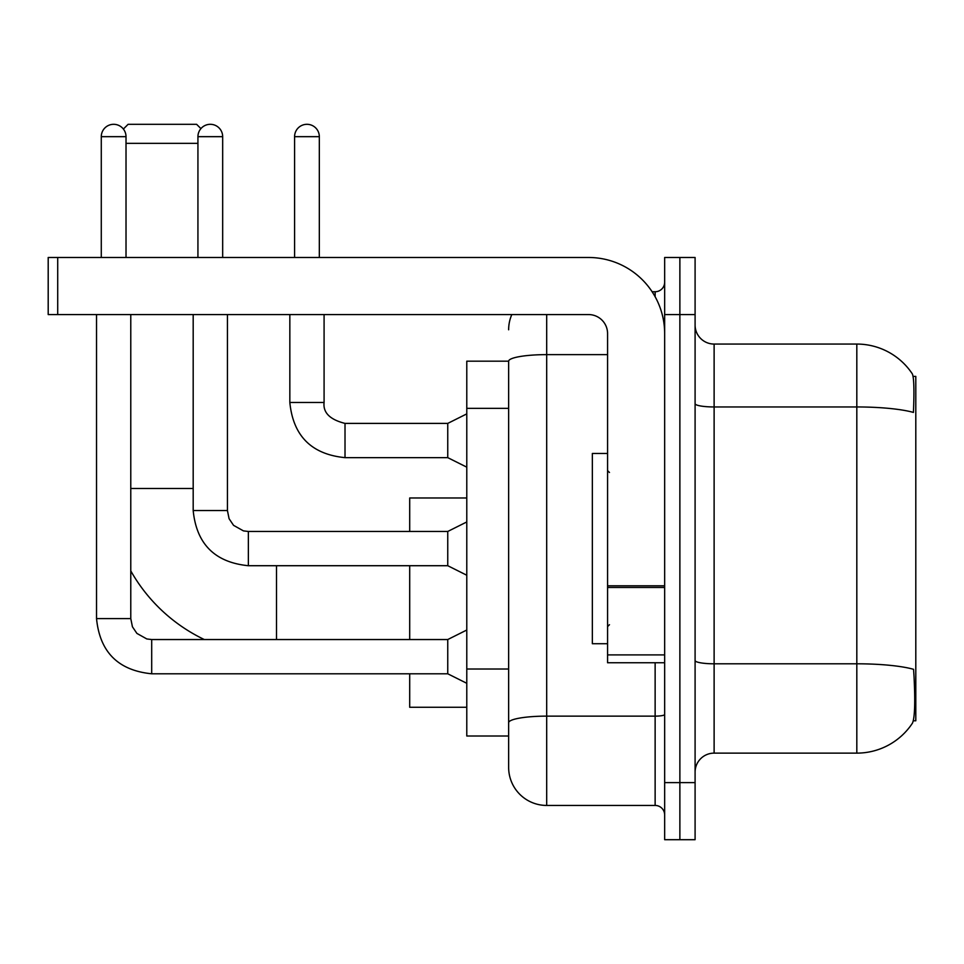 <?xml version="1.0" encoding="UTF-8"?>
<svg xmlns="http://www.w3.org/2000/svg" width="964" height="964" viewBox="0 0 964 964"><rect width="100%" height="100%" fill="white"/><g stroke="black" fill="none" stroke-linecap="round" stroke-linejoin="round"><path stroke-width="1.45" d="M913.342 720.783L915.8 720.783L915.8 376.406L913.101 376.406M508.643 361.187L466.781 361.187L466.781 736.002L508.643 736.002L508.643 767.392L508.643 361.187M714.119 753.125L856.815 753.125A66.588 66.588 0 0 0 912.498 723.072L912.113 723.639L912.498 723.072C914.776 717.71 915.306 702.358 914.065 677.017L913.571 669.317A66.588 11.568 180 0 0 856.815 663.798L856.815 344.064A66.588 66.588 0 0 1 912.113 373.55L912.113 373.55A66.588 66.588 0 0 0 856.815 344.064L714.119 344.064A19.027 19.027 0 0 1 695.092 325.037A19.027 19.027 0 0 0 714.119 344.064L714.119 753.125A19.027 19.027 0 0 0 695.092 772.152M679.873 782.611L679.873 839.692L695.092 839.692L695.092 782.611L679.873 782.611L679.873 839.692L664.654 839.692L664.654 782.611L679.873 782.611L679.873 314.565L679.873 782.611M664.654 782.611L664.654 257.484L679.873 257.484L679.873 314.565L679.873 257.484L695.092 257.484L695.092 782.611M695.092 403.651A19.027 3.302 0 0 0 714.119 406.953L856.815 406.953A66.588 11.568 180 0 1 913.438 412.423C914.342 390.504 913.98 377.659 912.342 373.899A66.588 66.588 0 0 0 856.815 344.064A66.588 66.588 0 0 1 912.342 373.899M546.684 314.565L546.684 805.446L655.134 805.446L655.134 662.75M652.11 291.743L655.134 291.743A9.507 9.507 0 0 0 664.654 282.223M508.643 746.461L508.643 729.338M664.654 814.966A9.507 9.507 0 0 0 655.134 805.446M508.643 329.784A38.054 38.054 0 0 1 511.812 314.565M546.684 805.446A38.054 38.054 0 0 1 508.643 767.392M607.573 453.466L592.354 453.466L592.354 643.723L607.573 643.723M204.32 639.542A167.435 167.435 0 0 1 130.779 570.893M123.38 129.031L128.116 124.308L196.608 124.308L200.922 128.622M197.933 143.335L126.019 143.335M409.7 565.711L409.7 639.542M409.7 673.788L409.7 707.275L466.781 707.275M466.781 497.978L409.7 497.978L409.7 531.465M101.28 257.484L101.28 136.671A12.363 12.363 0 0 1 113.656 124.308A12.363 12.363 0 0 1 126.019 136.671L126.019 257.484M466.781 683.295L447.754 673.788L447.754 639.542L466.781 630.022M96.533 314.565L96.533 618.611L130.779 618.611L130.779 314.565M197.933 257.484L197.933 136.671A12.363 12.363 0 0 1 210.309 124.308A12.363 12.363 0 0 1 222.672 136.671L222.672 257.484M466.781 575.231L447.754 565.711L447.754 531.465L466.781 521.958M193.186 314.565L193.186 510.534L227.432 510.534L227.432 314.565M664.654 662.75L607.573 662.75L607.573 585.811L664.654 585.811M664.654 333.592A76.108 76.108 0 0 0 588.546 257.484L57.707 257.484L57.707 314.565L588.546 314.565A19.027 19.027 0 0 1 607.573 333.592L607.573 585.811M57.707 314.565L48.2 314.565L48.2 257.484L57.707 257.484M294.586 257.484L294.586 136.671A12.363 12.363 0 0 1 306.962 124.308A12.363 12.363 0 0 1 319.325 136.671L319.325 257.484M466.781 467.154L447.754 457.647L447.754 423.401L466.781 413.881M289.839 314.565L289.839 402.47L324.085 402.47L324.085 314.565M508.643 408.35L466.781 408.35M508.643 669.016L466.781 669.016M856.815 753.125L856.815 663.798L714.119 663.798A19.027 3.302 0 0 1 695.092 660.497M695.092 314.565L664.654 314.565M664.654 714.469A9.507 1.651 0 0 1 655.134 716.131L546.684 716.131A38.054 6.603 180 0 0 508.643 722.735M508.643 361.235A38.054 6.603 180 0 1 546.684 354.632L607.573 354.632M655.134 296.755L655.134 291.743M130.779 488.471L193.186 488.471M276.511 639.542L276.511 565.711M447.754 673.788L151.697 673.788C118.223 670.474 99.834 652.086 96.533 618.611C99.834 652.086 118.223 670.474 151.697 673.788C118.223 670.474 99.834 652.086 96.533 618.611C99.834 652.086 118.223 670.474 151.697 673.788C118.223 670.474 99.834 652.086 96.533 618.611C99.834 652.086 118.223 670.474 151.697 673.788C118.223 670.474 99.834 652.086 96.533 618.611C99.834 652.086 118.223 670.474 151.697 673.788C118.223 670.474 99.834 652.086 96.533 618.611C99.834 652.086 118.223 670.474 151.697 673.788C118.223 670.474 99.834 652.086 96.533 618.611C99.834 652.086 118.223 670.474 151.697 673.788L151.697 639.542L146.805 638.951L136.9 633.408L132.43 626.781L130.779 618.611M101.28 136.671L126.019 136.671M447.754 565.711L248.363 565.711C214.876 562.41 196.487 544.009 193.186 510.534C196.487 544.009 214.876 562.41 248.363 565.711C214.876 562.41 196.487 544.009 193.186 510.534C196.487 544.009 214.876 562.41 248.363 565.711C214.876 562.41 196.487 544.009 193.186 510.534C196.487 544.009 214.876 562.41 248.363 565.711C214.876 562.41 196.487 544.009 193.186 510.534C196.487 544.009 214.876 562.41 248.363 565.711C214.876 562.41 196.487 544.009 193.186 510.534C196.487 544.009 214.876 562.41 248.363 565.711C214.876 562.41 196.487 544.009 193.186 510.534C196.487 544.009 214.876 562.41 248.363 565.711L248.363 531.501M197.933 136.671L222.672 136.671M664.654 587.462L607.573 587.462M607.573 654.893L664.654 654.893M447.754 457.647L345.016 457.647C311.541 454.333 293.14 435.945 289.839 402.47C293.14 435.945 311.541 454.333 345.016 457.647C311.541 454.333 293.14 435.945 289.839 402.47C293.14 435.945 311.541 454.333 345.016 457.647C311.541 454.333 293.14 435.945 289.839 402.47C293.14 435.945 311.541 454.333 345.016 457.647C311.541 454.333 293.14 435.945 289.839 402.47C293.14 435.945 311.541 454.333 345.016 457.647C311.541 454.333 293.14 435.945 289.839 402.47C293.14 435.945 311.541 454.333 345.016 457.647C311.541 454.333 293.14 435.945 289.839 402.47C293.14 435.945 311.541 454.333 345.016 457.647C311.541 454.333 293.14 435.945 289.839 402.47C293.14 435.945 311.541 454.333 345.016 457.647C311.541 454.333 293.14 435.945 289.839 402.47C293.14 435.945 311.541 454.333 345.016 457.647L345.016 423.437M294.586 136.671L319.325 136.671M609.477 472.493L607.573 470.589M609.477 624.696L607.573 626.6M447.754 639.542L151.697 639.542M447.754 531.465L248.363 531.465L243.458 530.887L233.553 525.344L229.083 518.704L227.432 510.534M324.085 402.47C322.928 412.616 329.905 419.593 345.016 423.401C329.905 419.593 322.928 412.616 324.085 402.47C322.928 412.616 329.905 419.593 345.016 423.401C329.905 419.593 322.928 412.616 324.085 402.47C322.928 412.616 329.905 419.593 345.016 423.401C329.905 419.593 322.928 412.616 324.085 402.47C322.928 412.616 329.905 419.593 345.016 423.401C329.905 419.593 322.928 412.616 324.085 402.47C322.928 412.616 329.905 419.593 345.016 423.401C329.905 419.593 322.928 412.616 324.085 402.47C322.928 412.616 329.905 419.593 345.016 423.401C329.905 419.593 322.928 412.616 324.085 402.47C322.928 412.616 329.905 419.593 345.016 423.401C329.905 419.593 322.928 412.616 324.085 402.47C322.928 412.616 329.905 419.593 345.016 423.401C329.905 419.593 322.928 412.616 324.085 402.47C322.928 412.616 329.905 419.593 345.016 423.401L447.754 423.401M289.839 402.47C293.14 435.945 311.541 454.333 345.016 457.647"/></g></svg>
